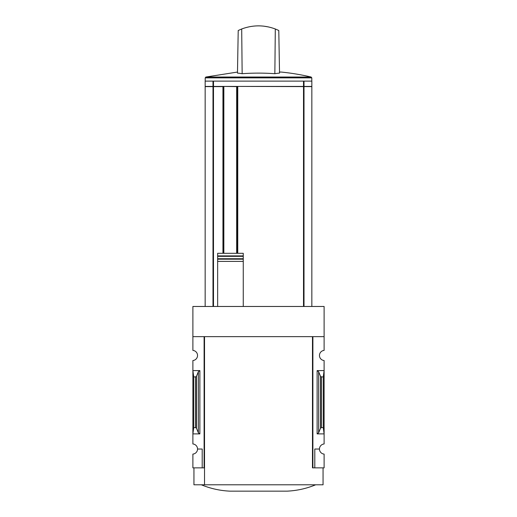 <?xml version="1.0" encoding="UTF-8"?>
<svg xmlns="http://www.w3.org/2000/svg" width="517" height="517" viewBox="0 0 517 517"><rect width="100%" height="100%" fill="white"/><g stroke="black" fill="none" stroke-linecap="round" stroke-linejoin="round"><path stroke-width="0.78" d="M312.475 467.866L312.475 336.638L312.475 467.866L312.895 467.866L312.895 336.638L324.114 336.638L324.114 306.471L192.886 306.471L192.886 350.41A5.08 5.08 0 0 1 197.539 355.476A5.08 5.08 0 0 1 192.886 360.536L192.886 443.967A5.08 5.08 0 0 1 197.539 449.027L202.199 449.027L202.199 467.866L204.525 467.866M324.114 336.638L324.114 350.41A5.08 5.08 0 0 0 319.461 355.476A5.08 5.08 0 0 0 324.114 360.536L324.114 443.967A5.08 5.08 0 0 0 319.461 449.027A5.08 5.08 0 0 0 324.114 454.094L324.114 467.866L314.801 467.866L314.801 449.027L319.461 449.027M202.199 467.866L192.886 467.866L192.886 454.094A5.08 5.08 0 0 0 197.539 449.027M304.009 81.117L311.841 81.117L311.841 86.41L304.009 86.41L304.009 81.117L205.159 81.117L205.159 86.41L212.991 86.41L212.991 81.117M304.009 86.41L212.991 86.41M311.841 306.471L311.841 86.617L237.755 86.41L237.755 253.304M243.261 306.471L243.261 253.304L217.651 253.304L217.651 255.889L217.651 253.304M217.651 306.471L217.651 255.889L243.261 255.889L243.261 253.304M243.261 255.889L243.261 256.342L217.651 256.342L217.651 258.733L243.261 258.733L243.261 261.389L217.651 261.389L217.651 259.185L243.261 259.185M199.872 370.605L192.886 370.605L193.733 376.912L195.568 376.912L196.518 376.208L198.347 371.742L199.872 370.605L199.872 433.892L192.886 433.892L193.733 427.591L193.733 376.912M199.872 433.892L198.347 432.761L196.518 428.296L195.568 427.591L193.733 427.591M204.105 467.866L204.105 336.638L192.886 336.638M312.895 467.866L314.801 467.866M318.653 432.761L320.482 428.296L321.432 427.591L323.267 427.591L324.114 433.892L317.128 433.892L318.653 432.761L318.653 371.742L317.128 370.605L324.114 370.605L323.267 376.912L321.432 376.912L320.482 376.208L318.653 371.742M323.267 427.591L323.267 376.912M323.06 467.866L323.06 484.797L193.94 484.797L193.94 467.866M312.475 336.638L204.525 336.638L204.525 484.797M201.352 484.797C210.509 488.578 220.035 490.691 229.923 491.15L287.077 491.15C296.965 490.691 306.491 488.578 315.648 484.797M304.009 306.471L304.009 86.617M222.943 253.304L222.943 86.617L205.159 86.617L205.159 306.471M212.991 306.471L212.991 86.617M205.204 81.117L205.204 77.86L205.856 77.033L237.49 72.057M279.51 72.057L281.196 72.057A230.207 230.207 0 0 1 311.144 77.033L205.856 77.033M275.303 28.984L278.786 30.497L279.529 73.104A228.243 114.121 90 0 0 274.85 73.705A227.441 227.402 0 0 0 242.15 73.705A228.243 114.121 -90 0 0 237.471 73.104L238.214 30.497L241.697 28.984C252.897 24.829 264.103 24.829 275.303 28.984L274.85 73.705M268.75 26.994L263.773 26.147M242.15 73.705L241.697 28.984M237.439 253.304L237.439 86.41M237.439 86.617L223.473 86.41M223.473 253.304L223.473 86.617M303.511 86.41L303.511 81.117M213.489 86.41L213.489 81.117M303.511 306.471L303.511 86.617M195.568 427.591L195.568 376.912M317.128 433.892L317.128 370.605M321.432 427.591L321.432 376.912M320.482 428.296L320.482 376.208M198.347 432.761L198.347 371.742M196.518 428.296L196.518 376.208M213.489 306.471L213.489 86.617M205.204 77.86L311.796 77.86L311.144 77.033M236.644 253.304L236.644 86.617M223.848 253.304L223.848 86.617M311.796 81.117L311.796 77.86"/></g></svg>
